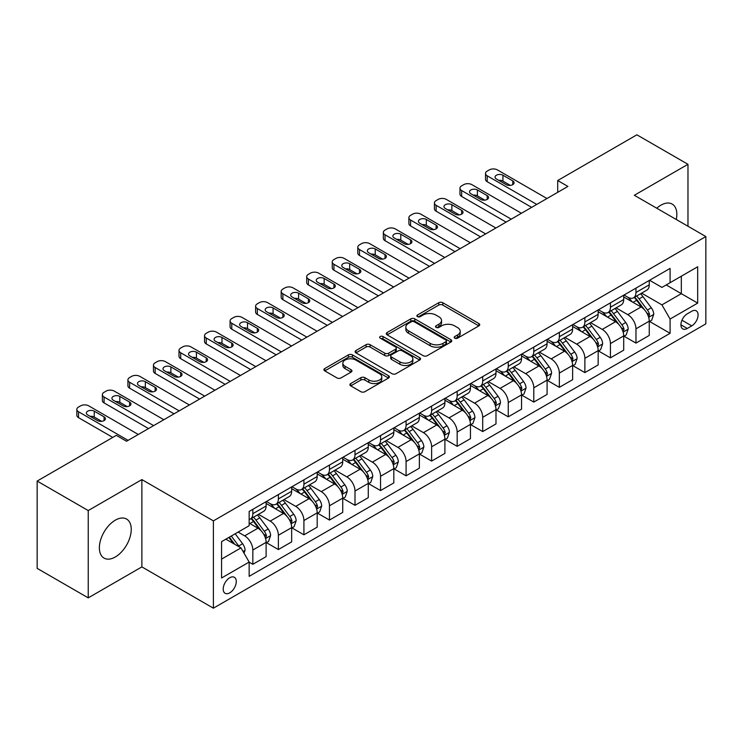 <?xml version="1.0" encoding="UTF-8"?>
<svg xmlns="http://www.w3.org/2000/svg" width="743" height="743" viewBox="0 0 743 743"><rect width="100%" height="100%" fill="white"/><g stroke="black" fill="none" stroke-linecap="round" stroke-linejoin="round"><path stroke-width="1.11" d="M454.772 338.176A1.988 1.142 0 0 0 457.586 338.176L478.891 325.871A2.833 1.635 0 0 0 479.727 324.719A2.833 1.635 0 0 0 478.891 323.558L442.791 302.717A2.833 1.635 0 0 0 438.779 302.717L417.464 315.013A1.988 1.142 0 0 0 416.888 315.831A1.988 1.142 0 0 0 417.464 316.639A1.988 1.142 0 0 0 420.278 316.639L423.036 315.041A9.074 5.238 0 0 1 435.872 315.041L438.881 316.778A9.074 5.238 0 0 1 441.537 320.484A9.074 5.238 0 0 1 438.881 324.189L436.122 325.787A1.988 1.142 0 0 0 435.537 326.595A1.988 1.142 0 0 0 436.122 327.403A1.988 1.142 0 0 0 438.927 327.403L441.686 325.815A9.074 5.238 0 0 1 454.521 325.815L457.53 327.552A9.074 5.238 0 0 1 460.196 331.257A9.074 5.238 0 0 1 457.53 334.963L454.772 336.551A1.988 1.142 0 0 0 454.196 337.368A1.988 1.142 0 0 0 454.772 338.176L454.772 336.551M115.314 556.981A22.541 13.012 120 0 0 130.034 537.124A22.541 13.012 120 0 0 126.579 519.06A22.541 13.012 120 0 0 115.314 520.174A22.541 13.012 120 0 0 100.584 540.04A22.541 13.012 120 0 0 104.039 558.104A22.541 13.012 120 0 0 115.314 556.981M676.288 219.501A22.541 13.012 120 0 0 672.164 204.065A22.541 13.012 120 0 0 660.899 205.189A22.541 13.012 120 0 0 656.747 208.216M229.736 592.849A9.25 5.34 120 0 0 235.782 584.704A9.25 5.34 120 0 0 234.361 577.292A9.25 5.34 120 0 0 229.736 577.748A9.25 5.34 120 0 0 223.699 585.902A9.25 5.34 120 0 0 225.12 593.304A9.25 5.34 120 0 0 229.736 592.849M350.724 383.537A2.833 1.635 0 0 0 349.897 384.698A2.833 1.635 0 0 0 350.724 385.858L360.857 391.7A2.833 1.635 0 0 0 364.869 391.7L388.533 378.038A2.833 1.635 0 0 0 389.369 376.887A2.833 1.635 0 0 0 388.533 375.726L352.433 354.885A2.833 1.635 0 0 0 348.421 354.885L324.756 368.547A2.833 1.635 0 0 0 323.92 369.698A2.833 1.635 0 0 0 324.756 370.859L336.988 377.927A2.833 1.635 0 0 0 341 377.927L351.133 372.076A2.833 1.635 0 0 0 351.959 370.915A2.833 1.635 0 0 0 351.133 369.763L345.058 366.262A7.588 4.384 0 0 1 342.839 363.16A7.588 4.384 0 0 1 347.52 359.11A7.588 4.384 0 0 1 355.795 360.067L379.562 373.785A7.588 4.384 0 0 1 381.781 376.887A7.588 4.384 0 0 1 377.1 380.927A7.588 4.384 0 0 1 368.825 379.979L364.869 377.695A2.833 1.635 0 0 0 360.857 377.695L350.724 383.537L350.724 385.858M141.876 479.597L88.231 510.562L37.15 481.065L37.15 568.367L88.231 597.864L141.876 566.9L213.39 608.183L213.39 520.88L141.876 479.597L141.876 566.9M687.972 226.243L687.972 164.305L634.327 195.279L705.85 236.562L213.39 520.88M687.972 164.305L636.881 134.817L557.705 180.53L557.705 192.326M37.15 481.065L116.335 435.352L126.551 441.249L567.921 186.428L557.705 180.53M423.231 355.693A2.833 1.635 0 0 0 427.244 355.693L450.917 342.031A2.833 1.635 0 0 0 451.744 340.87A2.833 1.635 0 0 0 450.917 339.709L414.808 318.868A2.833 1.635 0 0 0 410.795 318.868L387.131 332.53A2.833 1.635 0 0 0 386.304 333.691A2.833 1.635 0 0 0 387.131 334.852L423.231 355.693M381.001 338.604A1.988 1.142 0 0 1 383.016 338.882L383.016 336.523L419.721 357.717A2.833 1.635 0 0 1 420.557 358.878A2.833 1.635 0 0 1 419.721 360.03L396.056 373.701A2.833 1.635 0 0 1 392.044 373.701L355.943 352.851L355.943 350.538A2.833 1.635 0 0 0 355.108 351.699A2.833 1.635 0 0 0 355.943 352.851M355.943 350.538L366.067 344.687A2.833 1.635 0 0 1 370.079 344.687L384.725 353.148A2.833 1.635 0 0 0 388.738 353.148L395.452 349.266A2.833 1.635 0 0 0 396.288 348.105A2.833 1.635 0 0 0 395.452 346.944L380.212 338.149A1.988 1.142 0 0 1 379.627 337.341A1.988 1.142 0 0 1 380.853 336.282A1.988 1.142 0 0 1 383.016 336.523M691.752 311.243L687.256 313.843A8.962 5.173 120 0 0 681.405 321.738A8.962 5.173 120 0 0 682.78 328.917A8.962 5.173 120 0 0 687.256 328.471L691.752 325.871A8.962 5.173 120 0 0 697.603 317.976A8.962 5.173 120 0 0 696.228 310.797A8.962 5.173 120 0 0 691.752 311.243M213.39 608.183L705.85 323.864L705.85 236.562M649.558 280.278L661.92 287.411L670.093 282.693L670.093 268.418L249.156 511.444L249.156 525.719L221.563 541.647L221.563 577.989L249.156 562.061L249.156 576.336L670.093 333.31L670.093 319.035L661.92 304.871L641.599 293.141M670.093 282.693L697.677 266.765L697.677 303.107L670.093 319.035M88.231 510.562L88.231 597.864M666.211 284.94L681.331 293.671L681.331 276.21L697.677 266.765M661.92 304.871L681.331 293.671L697.677 303.107M221.563 559.107L240.983 547.897L225.853 539.167M249.156 562.172L252.834 564.299L252.834 550.024A11.563 6.678 -120 0 0 244.661 535.87L238.113 532.09M252.834 564.299L266.115 556.628L266.115 542.353A11.563 6.678 -120 0 0 257.942 528.199L249.156 523.128M266.421 542.65L278.374 549.551L278.374 535.276A11.563 6.678 -120 0 0 270.201 521.122L258.462 514.342M278.374 549.551L291.655 541.888L291.655 527.614A11.563 6.678 -120 0 0 283.482 513.45L266.115 503.429M291.962 527.901L303.915 534.802L303.915 520.527A11.563 6.678 -120 0 0 295.742 506.373L284.002 499.602M303.915 534.802L317.196 527.14L317.196 512.865A11.563 6.678 -120 0 0 309.023 498.702L291.655 488.68M317.502 513.162L329.455 520.063L329.455 505.788A11.563 6.678 -120 0 0 321.282 491.625L309.552 484.854M329.455 520.063L342.737 512.391L342.737 498.116A11.563 6.678 -120 0 0 334.564 483.962L317.196 473.932M343.043 498.414L354.996 505.314L354.996 491.039A11.563 6.678 -120 0 0 346.823 476.876L335.093 470.105M354.996 505.314L368.277 497.643L368.277 483.368A11.563 6.678 -120 0 0 360.104 469.214L342.737 459.183M368.584 483.665L380.546 490.566L380.546 476.291A11.563 6.678 -120 0 0 372.373 462.137L360.634 455.357M380.546 490.566L393.827 482.894L393.827 468.619A11.563 6.678 -120 0 0 385.654 454.465L368.277 444.435M394.134 468.917L406.087 475.817L406.087 461.542A11.563 6.678 -120 0 0 397.914 447.388L386.174 440.608M406.087 475.817L419.368 468.155L419.368 453.88A11.563 6.678 -120 0 0 411.195 439.717L393.827 429.695M419.674 454.168L431.627 461.069L431.627 446.794A11.563 6.678 -120 0 0 423.454 432.64L411.715 425.869M431.627 461.069L444.908 453.406L444.908 439.132A11.563 6.678 -120 0 0 436.735 424.968L419.368 414.947M445.215 439.419L457.168 446.329L457.168 432.054A11.563 6.678 -120 0 0 448.995 417.891L437.255 411.12M457.168 446.329L470.449 438.658L470.449 424.383A11.563 6.678 -120 0 0 462.276 410.229L444.908 400.198M470.756 424.68L482.709 431.581L482.709 417.306A11.563 6.678 -120 0 0 474.536 403.143L462.805 396.372M482.709 431.581L495.99 423.909L495.99 409.634A11.563 6.678 -120 0 0 487.817 395.48L470.449 385.45M496.296 409.932L508.258 416.832L508.258 402.557A11.563 6.678 -120 0 0 500.076 388.403L488.346 381.623M508.258 416.832L521.54 409.161L521.54 394.886A11.563 6.678 -120 0 0 513.367 380.732L495.99 370.701M521.846 395.183L533.799 402.084L533.799 387.809A11.563 6.678 -120 0 0 525.626 373.655L513.887 366.875M533.799 402.084L547.08 394.422L547.08 380.137A11.563 6.678 -120 0 0 538.907 365.983L521.54 355.953M547.387 380.435L559.34 387.335L559.34 373.06A11.563 6.678 -120 0 0 551.167 358.906L539.427 352.126M559.34 387.335L572.621 379.673L572.621 365.398A11.563 6.678 -120 0 0 564.448 351.235L547.08 341.213M572.927 365.686L584.88 372.596L584.88 358.321A11.563 6.678 -120 0 0 576.707 344.158L564.968 337.387M584.88 372.596L598.161 364.924L598.161 350.65A11.563 6.678 -120 0 0 589.988 336.495L572.621 326.465M598.468 350.947L610.421 357.847L610.421 343.572A11.563 6.678 -120 0 0 602.248 329.409L590.518 322.638M610.421 357.847L623.702 350.176L623.702 335.901A11.563 6.678 -120 0 0 615.529 321.747L598.161 311.716M624.009 336.198L635.962 343.099L635.962 328.824A11.563 6.678 -120 0 0 627.789 314.67L616.058 307.89M635.962 343.099L649.252 335.427L649.252 321.152A11.563 6.678 -120 0 0 641.079 306.998L623.702 296.968M624.009 295.027L627.789 297.209A11.563 6.678 -120 0 0 633.575 297.776A11.563 6.678 -120 0 0 635.962 292.482L635.962 288.117M598.468 309.766L602.248 311.949A11.563 6.678 -120 0 0 608.034 312.524A11.563 6.678 -120 0 0 610.421 307.231L610.421 302.865M572.927 324.515L576.707 326.697A11.563 6.678 -120 0 0 582.484 327.273A11.563 6.678 -120 0 0 584.88 321.979L584.88 317.614M547.387 339.263L551.167 341.446A11.563 6.678 -120 0 0 556.944 342.021A11.563 6.678 -120 0 0 559.34 336.728L559.34 332.362M521.846 354.012L525.626 356.194A11.563 6.678 -120 0 0 531.403 356.761A11.563 6.678 -120 0 0 533.799 351.476L533.799 347.111M496.296 368.76L500.076 370.943A11.563 6.678 -120 0 0 505.862 371.509A11.563 6.678 -120 0 0 508.258 366.225L508.258 361.86M470.756 383.499L474.536 385.682A11.563 6.678 -120 0 0 480.322 386.258A11.563 6.678 -120 0 0 482.709 380.964L482.709 376.599M445.215 398.248L448.995 400.431A11.563 6.678 -120 0 0 454.772 401.006A11.563 6.678 -120 0 0 457.168 395.713L457.168 391.347M419.674 412.997L423.454 415.179A11.563 6.678 -120 0 0 429.231 415.755A11.563 6.678 -120 0 0 431.627 410.461L431.627 406.096M394.134 427.745L397.914 429.928A11.563 6.678 -120 0 0 403.69 430.503A11.563 6.678 -120 0 0 406.087 425.21L406.087 420.844M368.584 442.494L372.373 444.676A11.563 6.678 -120 0 0 378.15 445.243A11.563 6.678 -120 0 0 380.546 439.958L380.546 435.593M343.043 457.233L346.823 459.415A11.563 6.678 -120 0 0 352.609 459.991A11.563 6.678 -120 0 0 354.996 454.697L354.996 450.332M317.502 471.981L321.282 474.164A11.563 6.678 -120 0 0 327.059 474.74A11.563 6.678 -120 0 0 329.455 469.446L329.455 465.081M291.962 486.73L295.742 488.913A11.563 6.678 -120 0 0 301.519 489.488A11.563 6.678 -120 0 0 303.915 484.195L303.915 479.829M266.421 501.479L270.201 503.661A11.563 6.678 -120 0 0 275.978 504.237A11.563 6.678 -120 0 0 278.374 498.943L278.374 494.578M649.558 321.45L670.093 333.31M633.575 297.776L646.856 290.114A11.563 6.678 -120 0 0 649.252 284.82L649.252 280.455M608.034 312.524L621.315 304.853A11.563 6.678 -120 0 0 623.702 299.568L623.702 295.203M582.484 327.273L595.765 319.601A11.563 6.678 -120 0 0 598.161 314.308L598.161 309.942M556.944 342.021L570.225 334.35A11.563 6.678 -120 0 0 572.621 329.056L572.621 324.691M531.403 356.761L544.684 349.099A11.563 6.678 -120 0 0 547.08 343.805L547.08 339.44M505.862 371.509L519.143 363.847A11.563 6.678 -120 0 0 521.54 358.553L521.54 354.188M480.322 386.258L493.603 378.586A11.563 6.678 -120 0 0 495.99 373.302L495.99 368.937M454.772 401.006L468.053 393.335A11.563 6.678 -120 0 0 470.449 388.041L470.449 383.676M429.231 415.755L442.512 408.083A11.563 6.678 -120 0 0 444.908 402.79L444.908 398.424M403.69 430.503L416.972 422.832A11.563 6.678 -120 0 0 419.368 417.538L419.368 413.173M378.15 445.243L391.431 437.581A11.563 6.678 -120 0 0 393.827 432.287L393.827 427.922M352.609 459.991L365.89 452.32A11.563 6.678 -120 0 0 368.277 447.035L368.277 442.67M327.059 474.74L340.35 467.068A11.563 6.678 -120 0 0 342.737 461.784L342.737 457.419M301.519 489.488L314.8 481.817A11.563 6.678 -120 0 0 317.196 476.523L317.196 472.158M275.978 504.237L289.259 496.565A11.563 6.678 -120 0 0 291.655 491.272L291.655 486.906M249.156 519.45A11.563 6.678 -120 0 0 250.437 518.976L263.719 511.314A11.563 6.678 -120 0 0 266.115 506.02L266.115 501.655M250.437 518.976A11.563 6.678 -120 0 0 252.834 513.692L252.834 509.326M240.983 547.897L249.156 562.061M455.57 338.455L457.53 337.322A9.074 5.238 0 0 0 460.196 333.616L460.196 331.257M441.537 320.484L441.537 322.852A9.074 5.238 0 0 1 438.881 326.558L436.912 327.691M478.854 325.898L442.791 305.076A2.833 1.635 0 0 0 438.779 305.076L418.263 316.917M450.88 342.049L414.808 321.227A2.833 1.635 0 0 0 410.795 321.227L387.168 334.87L387.131 332.53M445.902 341.678A1.988 1.142 0 0 0 446.478 340.87A1.988 1.142 0 0 0 445.902 340.062L414.213 321.765A1.988 1.142 0 0 0 411.399 321.765L408.492 323.437A9.074 5.238 0 0 0 405.836 327.143A9.074 5.238 0 0 0 408.492 330.849L430.151 343.359A9.074 5.238 0 0 0 442.995 343.359L445.902 341.678L445.902 344.037A1.988 1.142 0 0 0 446.478 343.229L446.478 340.87M405.836 327.143L405.836 329.502A9.074 5.238 0 0 0 408.492 333.208L408.492 330.849M445.902 344.037L442.995 345.718A9.074 5.238 0 0 1 430.151 345.718L408.492 333.208M355.981 352.879L366.067 347.046L366.067 344.687M396.288 348.105L396.288 350.464A2.833 1.635 0 0 1 395.452 351.625L388.738 355.507A2.833 1.635 0 0 1 384.725 355.507L370.079 347.046A2.833 1.635 0 0 0 366.067 347.046M383.016 338.882L419.684 360.058M399.92 361.915A7.588 4.384 0 0 0 408.186 362.863A7.588 4.384 0 0 0 412.867 358.813A7.588 4.384 0 0 0 410.647 355.721L402.279 350.882A2.833 1.635 0 0 0 398.267 350.882L391.542 354.764A2.833 1.635 0 0 0 390.716 355.925A2.833 1.635 0 0 0 391.542 357.077L399.92 361.915L399.92 364.274A7.588 4.384 0 0 0 408.186 365.222A7.588 4.384 0 0 0 412.867 361.182L412.867 358.813M390.716 355.925L390.716 358.284A2.833 1.635 0 0 0 391.542 359.445L391.542 357.077M399.92 364.274L391.542 359.445M381.781 376.887L381.781 379.246A7.588 4.384 0 0 1 377.1 383.286A7.588 4.384 0 0 1 368.825 382.339L364.869 380.054A2.833 1.635 0 0 0 360.857 380.054L350.761 385.877M342.839 363.16L342.839 365.519A7.588 4.384 0 0 0 345.058 368.621L345.058 366.262M351.095 372.094L345.058 368.621M388.496 378.066L352.433 357.244A2.833 1.635 0 0 0 348.421 357.244L324.793 370.887M649.252 321.626L651.704 320.214L653.747 314.308A7.662 4.421 -120 0 0 651.295 307.788L642.946 296.643A22.104 12.761 -120 0 0 640.54 293.754M632.237 301.89A22.104 12.761 -120 0 0 627.705 297.154M648.546 316.936L649.605 314.642A7.662 4.421 -120 0 0 647.413 310.035L639.064 298.89A22.104 12.761 -120 0 0 636.658 296.002M634.596 297.181A18.352 10.597 60 0 1 637.605 300.609L644.673 310.045M634.206 297.414A22.104 12.761 60 0 1 636.612 300.302L642.166 307.713M536.762 204.418L487.204 175.812A5.777 3.334 -0 0 1 485.513 173.453A5.777 3.334 -0 0 1 487.204 171.094L489.247 169.915A5.777 3.334 -0 0 1 497.42 169.915L546.978 198.52M485.513 173.453L485.513 179.351A5.777 3.334 180 0 0 487.204 181.71L531.654 207.371M496.398 178.998A4.625 2.666 180 0 1 495.052 177.103A4.625 2.666 180 0 1 497.903 174.642A4.625 2.666 180 0 1 502.937 175.218L512.754 180.883A4.625 2.666 180 0 1 514.1 182.769A4.625 2.666 180 0 1 511.249 185.239A4.625 2.666 180 0 1 506.215 184.654L496.398 178.998M498.804 180.382A4.625 2.666 180 0 1 502.937 181.116L510.348 185.397M623.702 336.375L626.154 334.954L628.197 329.056A7.662 4.421 -120 0 0 625.755 322.536L617.405 311.391A22.104 12.761 -120 0 0 614.99 308.503M606.687 316.639A22.104 12.761 -120 0 0 602.164 311.902M623.005 331.684L624.064 329.381A7.662 4.421 -120 0 0 621.872 324.775L613.523 313.63A22.104 12.761 -120 0 0 611.108 310.741M609.056 311.93A18.352 10.597 60 0 1 612.065 315.357L619.133 324.793M608.656 312.162A22.104 12.761 60 0 1 611.071 315.051L616.625 322.462M598.161 351.123L600.613 349.702L602.657 343.805A7.662 4.421 -120 0 0 600.214 337.285L591.865 326.14A22.104 12.761 -120 0 0 589.45 323.251M581.147 331.387A22.104 12.761 -120 0 0 576.624 326.651M597.465 346.433L598.524 344.13A7.662 4.421 -120 0 0 596.332 339.523L587.982 328.378A22.104 12.761 -120 0 0 585.568 325.49M583.515 326.679A18.352 10.597 60 0 1 586.524 330.106L593.592 339.532M583.116 326.911A22.104 12.761 60 0 1 585.53 329.799L591.084 337.211M572.621 365.862L575.073 364.451L577.116 358.553A7.662 4.421 -120 0 0 574.673 352.033L566.324 340.888A22.104 12.761 -120 0 0 563.909 338M555.606 346.136A22.104 12.761 -120 0 0 551.083 341.399M571.924 361.172L572.983 358.878A7.662 4.421 -120 0 0 570.791 354.272L562.442 343.127A22.104 12.761 -120 0 0 560.027 340.238M557.974 341.427A18.352 10.597 60 0 1 560.984 344.854L568.051 354.281M557.575 341.65A22.104 12.761 60 0 1 559.99 344.538L565.534 351.95M511.221 219.166L461.663 190.561A5.777 3.334 -0 0 1 459.973 188.193A5.777 3.334 -0 0 1 461.663 185.834L463.706 184.654A5.777 3.334 -0 0 1 471.879 184.654L521.437 213.269M459.973 188.193L459.973 194.099A5.777 3.334 180 0 0 461.663 196.458L506.104 222.111M470.858 193.747A4.625 2.666 180 0 1 469.502 191.852A4.625 2.666 180 0 1 472.362 189.391A4.625 2.666 180 0 1 477.396 189.967L487.204 195.632A4.625 2.666 180 0 1 488.56 197.517A4.625 2.666 180 0 1 485.708 199.988A4.625 2.666 180 0 1 480.665 199.403L470.858 193.747M473.263 195.13A4.625 2.666 180 0 1 477.396 195.864L484.798 200.136M485.671 233.915L436.122 205.3A5.777 3.334 -0 0 1 434.432 202.941A5.777 3.334 -0 0 1 436.122 200.582L438.166 199.403A5.777 3.334 -0 0 1 446.339 199.403L495.887 228.017M434.432 202.941L434.432 208.839A5.777 3.334 180 0 0 436.122 211.198L480.563 236.859M445.317 208.486A4.625 2.666 180 0 1 443.961 206.6A4.625 2.666 180 0 1 446.822 204.139A4.625 2.666 180 0 1 451.855 204.715L461.663 210.38A4.625 2.666 180 0 1 463.019 212.266A4.625 2.666 180 0 1 460.168 214.727A4.625 2.666 180 0 1 455.125 214.151L445.317 208.486M447.723 209.879A4.625 2.666 180 0 1 451.855 210.613L459.258 214.885M460.131 248.654L410.582 220.049A5.777 3.334 -0 0 1 408.891 217.69A5.777 3.334 -0 0 1 410.582 215.331L412.625 214.151A5.777 3.334 -0 0 1 420.798 214.151L470.347 242.757M408.891 217.69L408.891 223.587A5.777 3.334 180 0 0 410.582 225.946L455.022 251.608M419.776 223.234A4.625 2.666 180 0 1 418.42 221.349A4.625 2.666 180 0 1 421.272 218.879A4.625 2.666 180 0 1 426.315 219.464L436.122 225.12A4.625 2.666 180 0 1 437.478 227.014A4.625 2.666 180 0 1 434.618 229.476A4.625 2.666 180 0 1 429.584 228.9L419.776 223.234M422.182 224.627A4.625 2.666 180 0 1 426.315 225.361L433.717 229.633M547.08 380.611L549.532 379.199L551.575 373.302A7.662 4.421 -120 0 0 549.133 366.782L540.783 355.637A22.104 12.761 -120 0 0 538.369 352.739M530.065 360.884A22.104 12.761 -120 0 0 525.542 356.148M546.384 375.921L547.442 373.627A7.662 4.421 -120 0 0 545.251 369.02L536.901 357.875A22.104 12.761 -120 0 0 534.486 354.987M532.425 356.176A18.352 10.597 60 0 1 535.443 359.593L542.501 369.03M532.034 356.399A22.104 12.761 60 0 1 534.449 359.287L539.994 366.698M434.59 263.403L385.041 234.797A5.777 3.334 -0 0 1 383.342 232.438A5.777 3.334 -0 0 1 385.041 230.079L387.084 228.9A5.777 3.334 -0 0 1 395.257 228.9L444.806 257.505M383.342 232.438L383.342 238.336A5.777 3.334 180 0 0 385.041 240.695L429.482 266.356M394.236 237.983A4.625 2.666 180 0 1 392.88 236.098A4.625 2.666 180 0 1 395.731 233.627A4.625 2.666 180 0 1 400.774 234.203L410.582 239.868A4.625 2.666 180 0 1 411.938 241.754A4.625 2.666 180 0 1 409.077 244.224A4.625 2.666 180 0 1 404.043 243.648L394.236 237.983M396.641 239.367A4.625 2.666 180 0 1 400.774 240.11L408.176 244.382M521.54 395.36L523.991 393.948L526.035 388.041A7.662 4.421 -120 0 0 523.583 381.521L515.233 370.376A22.104 12.761 -120 0 0 512.828 367.488M504.525 375.624A22.104 12.761 -120 0 0 499.993 370.887M520.834 390.669L521.892 388.375A7.662 4.421 -120 0 0 519.701 383.769L511.351 372.624A22.104 12.761 -120 0 0 508.946 369.735M506.884 370.924A18.352 10.597 60 0 1 509.902 374.342L516.961 383.778M506.494 371.147A22.104 12.761 60 0 1 508.899 374.035L514.453 381.447M495.99 410.108L498.442 408.687L500.485 402.79A7.662 4.421 -120 0 0 498.042 396.27L489.693 385.125A22.104 12.761 -120 0 0 487.287 382.236M478.975 390.372A22.104 12.761 -120 0 0 474.452 385.636M495.293 405.418L496.352 403.115A7.662 4.421 -120 0 0 494.16 398.517L485.811 387.363A22.104 12.761 -120 0 0 483.405 384.475M481.343 385.663A18.352 10.597 60 0 1 484.352 389.091L491.42 398.527M480.944 385.896A22.104 12.761 60 0 1 483.359 388.784L488.913 396.195M470.449 424.857L472.901 423.436L474.944 417.538A7.662 4.421 -120 0 0 472.502 411.018L464.152 399.873A22.104 12.761 -120 0 0 461.737 396.985M453.434 405.121A22.104 12.761 -120 0 0 448.911 400.384M469.752 420.166L470.811 417.863A7.662 4.421 -120 0 0 468.619 413.257L460.27 402.112A22.104 12.761 -120 0 0 457.855 399.223M455.803 400.412A18.352 10.597 60 0 1 458.812 403.839L465.88 413.266M455.403 400.644A22.104 12.761 60 0 1 457.818 403.533L463.372 410.944M444.908 439.605L447.36 438.184L449.404 432.287A7.662 4.421 -120 0 0 446.961 425.767L438.611 414.622A22.104 12.761 -120 0 0 436.197 411.733M427.894 419.869A22.104 12.761 -120 0 0 423.371 415.133M444.212 434.915L445.271 432.612A7.662 4.421 -120 0 0 443.079 428.005L434.729 416.86A22.104 12.761 -120 0 0 432.315 413.972M430.262 415.161A18.352 10.597 60 0 1 433.271 418.588L440.339 428.014M429.863 415.383A22.104 12.761 60 0 1 432.277 418.281L437.822 425.683M419.368 454.344L421.82 452.933L423.863 447.035A7.662 4.421 -120 0 0 421.42 440.515L413.071 429.37A22.104 12.761 -120 0 0 410.656 426.482M402.353 434.618A22.104 12.761 -120 0 0 397.83 429.881M418.671 449.654L419.73 447.36A7.662 4.421 -120 0 0 417.538 442.754L409.189 431.609A22.104 12.761 -120 0 0 406.774 428.72M404.712 429.909A18.352 10.597 60 0 1 407.731 433.327L414.798 442.763M404.322 430.132A22.104 12.761 60 0 1 406.737 433.02L412.281 440.432M409.049 278.151L359.491 249.546A5.777 3.334 -0 0 1 357.801 247.187A5.777 3.334 -0 0 1 359.491 244.828L361.535 243.648A5.777 3.334 -0 0 1 369.708 243.648L419.266 272.254M357.801 247.187L357.801 253.084A5.777 3.334 180 0 0 359.491 255.443L403.941 281.105M368.686 252.731A4.625 2.666 180 0 1 367.339 250.846A4.625 2.666 180 0 1 370.19 248.376A4.625 2.666 180 0 1 375.234 248.951L385.041 254.617A4.625 2.666 180 0 1 386.388 256.502A4.625 2.666 180 0 1 383.537 258.973A4.625 2.666 180 0 1 378.503 258.388L368.686 252.731M371.091 254.115A4.625 2.666 180 0 1 375.234 254.849L382.636 259.131M383.509 292.9L333.951 264.294A5.777 3.334 -0 0 1 332.26 261.935A5.777 3.334 -0 0 1 333.951 259.567L335.994 258.388A5.777 3.334 -0 0 1 344.167 258.388L393.725 287.002M332.26 261.935L332.26 267.833A5.777 3.334 180 0 0 333.951 270.192L378.401 295.844M343.145 267.48A4.625 2.666 180 0 1 341.789 265.585A4.625 2.666 180 0 1 344.65 263.124A4.625 2.666 180 0 1 349.684 263.7L359.491 269.365A4.625 2.666 180 0 1 360.847 271.251A4.625 2.666 180 0 1 357.996 273.721A4.625 2.666 180 0 1 352.953 273.136L343.145 267.48M345.551 268.864A4.625 2.666 180 0 1 349.684 269.598L357.086 273.87M357.959 307.648L308.41 279.034A5.777 3.334 -0 0 1 306.72 276.675A5.777 3.334 -0 0 1 308.41 274.316L310.453 273.136A5.777 3.334 -0 0 1 318.626 273.136L368.175 301.751M306.72 276.675L306.72 282.572A5.777 3.334 180 0 0 308.41 284.94L352.851 310.593M317.605 282.219A4.625 2.666 180 0 1 316.249 280.334A4.625 2.666 180 0 1 319.109 277.873A4.625 2.666 180 0 1 324.143 278.449L333.951 284.114A4.625 2.666 180 0 1 335.307 285.999A4.625 2.666 180 0 1 332.455 288.46A4.625 2.666 180 0 1 327.412 287.885L317.605 282.219M320.01 283.612A4.625 2.666 180 0 1 324.143 284.346L331.545 288.618M332.418 322.397L282.869 293.782A5.777 3.334 -0 0 1 281.179 291.423A5.777 3.334 -0 0 1 282.869 289.064L284.913 287.885A5.777 3.334 -0 0 1 293.086 287.885L342.634 316.49M281.179 291.423L281.179 297.321A5.777 3.334 180 0 0 282.869 299.68L327.31 325.341M292.064 296.968A4.625 2.666 180 0 1 290.708 295.082A4.625 2.666 180 0 1 293.559 292.612A4.625 2.666 180 0 1 298.602 293.197L308.41 298.853A4.625 2.666 180 0 1 309.766 300.748A4.625 2.666 180 0 1 306.915 303.209A4.625 2.666 180 0 1 301.872 302.633L292.064 296.968M294.469 298.361A4.625 2.666 180 0 1 298.602 299.095L306.005 303.367M306.878 337.136L257.329 308.531A5.777 3.334 -0 0 1 255.629 306.172A5.777 3.334 -0 0 1 257.329 303.813L259.372 302.633A5.777 3.334 -0 0 1 267.545 302.633L317.094 331.239M255.629 306.172L255.629 312.069A5.777 3.334 180 0 0 257.329 314.428L301.769 340.09M266.523 311.716A4.625 2.666 180 0 1 265.167 309.831A4.625 2.666 180 0 1 268.019 307.361A4.625 2.666 180 0 1 273.062 307.936L282.869 313.602A4.625 2.666 180 0 1 284.225 315.487A4.625 2.666 180 0 1 281.365 317.958A4.625 2.666 180 0 1 276.331 317.382L266.523 311.716M268.929 313.109A4.625 2.666 180 0 1 273.062 313.843L280.464 318.115M393.827 469.093L396.279 467.681L398.322 461.784A7.662 4.421 -120 0 0 395.87 455.255L387.53 444.11A22.104 12.761 -120 0 0 385.115 441.221M376.812 449.357A22.104 12.761 -120 0 0 372.28 444.62M393.131 464.403L394.18 462.109A7.662 4.421 -120 0 0 391.988 457.502L383.639 446.357A22.104 12.761 -120 0 0 381.233 443.469M379.171 444.658A18.352 10.597 60 0 1 382.19 448.075L389.248 457.512M378.781 444.881A22.104 12.761 60 0 1 381.187 447.769L386.741 455.18M281.337 351.885L231.779 323.279A5.777 3.334 -0 0 1 230.089 320.92A5.777 3.334 -0 0 1 231.779 318.561L233.822 317.382A5.777 3.334 -0 0 1 242.004 317.382L291.553 345.987M230.089 320.92L230.089 326.818A5.777 3.334 180 0 0 231.779 329.177L276.229 354.838M240.983 326.465A4.625 2.666 180 0 1 239.627 324.58A4.625 2.666 180 0 1 242.478 322.109A4.625 2.666 180 0 1 247.521 322.685L257.329 328.35A4.625 2.666 180 0 1 258.675 330.236A4.625 2.666 180 0 1 255.824 332.706A4.625 2.666 180 0 1 250.79 332.13L240.983 326.465M243.388 327.849A4.625 2.666 180 0 1 247.521 328.582L254.923 332.864M368.277 483.842L370.729 482.43L372.772 476.523A7.662 4.421 -120 0 0 370.33 470.003L361.98 458.858A22.104 12.761 -120 0 0 359.575 455.97M351.272 464.106A22.104 12.761 -120 0 0 346.74 459.369M367.581 479.151L368.639 476.857A7.662 4.421 -120 0 0 366.448 472.251L358.098 461.106A22.104 12.761 -120 0 0 355.693 458.208M353.631 459.397A18.352 10.597 60 0 1 356.64 462.824L363.708 472.26M353.241 459.629A22.104 12.761 60 0 1 355.646 462.517L361.2 469.929M255.796 366.633L206.238 338.028A5.777 3.334 -0 0 1 204.548 335.669A5.777 3.334 -0 0 1 206.238 333.31L208.281 332.13A5.777 3.334 -0 0 1 216.454 332.13L266.013 360.736M204.548 335.669L204.548 341.566A5.777 3.334 180 0 0 206.238 343.925L250.688 369.587M215.433 341.213A4.625 2.666 180 0 1 214.086 339.319A4.625 2.666 180 0 1 216.937 336.858A4.625 2.666 180 0 1 221.971 337.433L231.779 343.099A4.625 2.666 180 0 1 233.135 344.984A4.625 2.666 180 0 1 230.284 347.455A4.625 2.666 180 0 1 225.24 346.87L215.433 341.213M217.838 342.597A4.625 2.666 180 0 1 221.971 343.331L229.373 347.603M342.737 498.59L345.189 497.169L347.232 491.272A7.662 4.421 -120 0 0 344.789 484.752L336.44 473.607A22.104 12.761 -120 0 0 334.025 470.718M325.722 478.854A22.104 12.761 -120 0 0 321.199 474.118M342.04 493.9L343.099 491.597A7.662 4.421 -120 0 0 340.907 486.99L332.558 475.845A22.104 12.761 -120 0 0 330.143 472.957M328.09 474.145A18.352 10.597 60 0 1 331.099 477.573L338.167 486.999M327.691 474.378A22.104 12.761 60 0 1 330.106 477.266L335.66 484.677M230.246 381.382L180.698 352.767A5.777 3.334 -0 0 1 179.007 350.408A5.777 3.334 -0 0 1 180.698 348.049L182.741 346.87A5.777 3.334 -0 0 1 190.914 346.87L240.472 375.484M179.007 350.408L179.007 356.315A5.777 3.334 180 0 0 180.698 358.674L225.138 384.326M189.892 355.953A4.625 2.666 180 0 1 188.536 354.067A4.625 2.666 180 0 1 191.397 351.606A4.625 2.666 180 0 1 196.431 352.182L206.238 357.847A4.625 2.666 180 0 1 207.594 359.733A4.625 2.666 180 0 1 204.743 362.194A4.625 2.666 180 0 1 199.7 361.618L189.892 355.953M192.298 357.346A4.625 2.666 180 0 1 196.431 358.08L203.833 362.352M317.196 513.339L319.648 511.918L321.691 506.02A7.662 4.421 -120 0 0 319.249 499.5L310.899 488.355A22.104 12.761 -120 0 0 308.484 485.467M300.181 493.603A22.104 12.761 -120 0 0 295.658 488.866M316.499 508.649L317.558 506.345A7.662 4.421 -120 0 0 315.366 501.739L307.017 490.594A22.104 12.761 -120 0 0 304.602 487.705M302.55 488.894A18.352 10.597 60 0 1 305.559 492.321L312.627 501.748M302.15 489.126A22.104 12.761 60 0 1 304.565 492.015L310.119 499.417M204.706 396.13L155.157 367.516A5.777 3.334 -0 0 1 153.467 365.157A5.777 3.334 -0 0 1 155.157 362.798L157.2 361.618A5.777 3.334 -0 0 1 165.373 361.618L214.922 390.224M153.467 365.157L153.467 371.054A5.777 3.334 180 0 0 155.157 373.413L199.598 399.075M164.352 370.701A4.625 2.666 180 0 1 162.996 368.816A4.625 2.666 180 0 1 165.847 366.345A4.625 2.666 180 0 1 170.89 366.931L180.698 372.587A4.625 2.666 180 0 1 182.054 374.481A4.625 2.666 180 0 1 179.202 376.942A4.625 2.666 180 0 1 174.159 376.367L164.352 370.701M166.757 372.094A4.625 2.666 180 0 1 170.89 372.828L178.292 377.1M291.655 528.078L294.107 526.666L296.151 520.769A7.662 4.421 -120 0 0 293.708 514.249L285.358 503.104A22.104 12.761 -120 0 0 282.944 500.215M274.641 508.351A22.104 12.761 -120 0 0 270.118 503.615M290.959 523.388L292.018 521.094A7.662 4.421 -120 0 0 289.826 516.487L281.476 505.342A22.104 12.761 -120 0 0 279.062 502.454M277 503.643A18.352 10.597 60 0 1 280.018 507.07L287.086 516.496M276.61 503.865A22.104 12.761 60 0 1 279.024 506.754L284.569 514.165M179.165 410.87L129.616 382.264A5.777 3.334 -0 0 1 127.917 379.905A5.777 3.334 -0 0 1 129.616 377.546L131.66 376.367A5.777 3.334 -0 0 1 139.833 376.367L189.381 404.972M127.917 379.905L127.917 385.803A5.777 3.334 180 0 0 129.616 388.162L174.057 413.823M138.811 385.45A4.625 2.666 180 0 1 137.455 383.564A4.625 2.666 180 0 1 140.306 381.094A4.625 2.666 180 0 1 145.349 381.679L155.157 387.335A4.625 2.666 180 0 1 156.513 389.221A4.625 2.666 180 0 1 153.652 391.691A4.625 2.666 180 0 1 148.619 391.115L138.811 385.45M141.216 386.843A4.625 2.666 180 0 1 145.349 387.577L152.752 391.849M266.115 542.827L268.567 541.415L270.61 535.517A7.662 4.421 -120 0 0 268.167 528.988L259.818 517.843A22.104 12.761 -120 0 0 257.403 514.955M265.418 538.136L266.477 535.842A7.662 4.421 -120 0 0 264.276 531.236L255.936 520.091A22.104 12.761 -120 0 0 253.521 517.202M251.459 518.391A18.352 10.597 60 0 1 254.477 521.809L261.536 531.245M251.069 518.614A22.104 12.761 60 0 1 253.484 521.502L259.028 528.914M153.625 425.618L104.076 397.013A5.777 3.334 -0 0 1 102.376 394.654A5.777 3.334 -0 0 1 104.076 392.295L106.119 391.115A5.777 3.334 -0 0 1 114.292 391.115L163.841 419.721M102.376 394.654L102.376 400.551A5.777 3.334 180 0 0 104.076 402.91L148.516 428.572M113.27 400.198A4.625 2.666 180 0 1 111.914 398.313A4.625 2.666 180 0 1 114.766 395.843A4.625 2.666 180 0 1 119.809 396.418L129.616 402.084A4.625 2.666 180 0 1 130.972 403.969A4.625 2.666 180 0 1 128.112 406.44A4.625 2.666 180 0 1 123.078 405.864L113.27 400.198M115.676 401.582A4.625 2.666 180 0 1 119.809 402.316L127.211 406.597M128.084 440.367L78.526 411.761A5.777 3.334 -0 0 1 76.835 409.402A5.777 3.334 -0 0 1 78.526 407.043L80.569 405.864A5.777 3.334 -0 0 1 88.742 405.864L138.3 434.469M76.835 409.402L76.835 415.3A5.777 3.334 180 0 0 78.526 417.659L112.76 437.413M87.72 414.947A4.625 2.666 180 0 1 86.374 413.052A4.625 2.666 180 0 1 89.225 410.591A4.625 2.666 180 0 1 94.259 411.167L104.076 416.832A4.625 2.666 180 0 1 105.422 418.718A4.625 2.666 180 0 1 102.571 421.188A4.625 2.666 180 0 1 97.528 420.603L87.72 414.947M90.126 416.331A4.625 2.666 180 0 1 94.259 417.064L101.67 421.337M244.048 553.21L245.06 550.257A7.662 4.421 -120 0 0 242.617 543.737L235.169 533.79M239.432 547.006A7.662 4.421 -120 0 0 238.735 545.984L231.287 536.037M229.373 537.143L234.723 544.294M228.835 537.449L233.376 543.514M244.661 535.87L257.942 528.199M270.201 521.122L283.482 513.45M295.742 506.373L309.023 498.702M321.282 491.625L334.564 483.962M346.823 476.876L360.104 469.214M372.373 462.137L385.654 454.465M397.914 447.388L411.195 439.717M423.454 432.64L436.735 424.968M448.995 417.891L462.276 410.229M474.536 403.143L487.817 395.48M500.076 388.403L513.367 380.732M525.626 373.655L538.907 365.983M551.167 358.906L564.448 351.235M576.707 344.158L589.988 336.495M602.248 329.409L615.529 321.747M627.789 314.67L641.079 306.998M635.962 292.482L649.252 284.82M635.962 328.824L649.252 321.152M610.421 343.572L623.702 335.901M610.421 307.231L623.702 299.568M584.88 358.321L598.161 350.65M584.88 321.979L598.161 314.308M559.34 373.06L572.621 365.398M559.34 336.728L572.621 329.056M533.799 387.809L547.08 380.137M533.799 351.476L547.08 343.805M508.258 402.557L521.54 394.886M508.258 366.225L521.54 358.553M482.709 417.306L495.99 409.634M482.709 380.964L495.99 373.302M457.168 432.054L470.449 424.383M457.168 395.713L470.449 388.041M431.627 446.794L444.908 439.132M431.627 410.461L444.908 402.79M406.087 461.542L419.368 453.88M406.087 425.21L419.368 417.538M380.546 476.291L393.827 468.619M380.546 439.958L393.827 432.287M354.996 491.039L368.277 483.368M354.996 454.697L368.277 447.035M329.455 505.788L342.737 498.116M329.455 469.446L342.737 461.784M303.915 520.527L317.196 512.865M303.915 484.195L317.196 476.523M278.374 535.276L291.655 527.614M278.374 498.943L291.655 491.272M252.834 550.024L266.115 542.353M252.834 513.692L266.115 506.02M681.953 320.214L691.752 325.871M680.922 324.812L687.256 328.471M457.53 337.322L457.53 334.963M436.122 327.403L436.122 325.787M438.881 326.558L438.881 324.189M417.464 316.639L417.464 315.013M438.779 305.076L438.779 302.717M442.791 305.076L442.791 302.717M478.891 325.871L478.891 323.558M410.795 321.227L410.795 318.868M414.808 321.227L414.808 318.868M450.917 342.031L450.917 339.709M430.151 345.718L430.151 343.359M442.995 345.718L442.995 343.359M370.079 347.046L370.079 344.687M384.725 355.507L384.725 353.148M388.738 355.507L388.738 353.148M395.452 351.625L395.452 349.266M419.721 360.03L419.721 357.717M360.857 380.054L360.857 377.695M364.869 380.054L364.869 377.695M368.825 382.339L368.825 379.979M351.133 372.076L351.133 369.763M324.756 370.859L324.756 368.547M348.421 357.244L348.421 354.885M352.433 357.244L352.433 354.885M388.533 378.038L388.533 375.726M648.676 317.354L653.691 314.456M639.064 298.89L642.946 296.643M633.045 302.364L636.612 300.302M647.413 310.035L651.295 307.788M646.809 313.026L649.605 314.642M487.204 181.71L487.204 175.812M502.937 175.218L502.937 181.116M512.754 180.883L512.754 184.654M623.136 332.102L628.151 329.205M613.523 313.63L617.405 311.391M607.505 317.112L611.071 315.051M621.872 324.775L625.755 322.536M621.269 327.765L624.064 329.381M597.595 346.851L602.61 343.953M587.982 328.378L591.865 326.14M581.964 331.861L585.53 329.799M596.332 339.523L600.214 337.285M595.728 342.514L598.524 344.13M572.045 361.6L577.07 358.702M562.442 343.127L566.324 340.888M556.423 346.6L559.99 344.538M570.791 354.272L574.673 352.033M570.178 357.262L572.983 358.878M461.663 196.458L461.663 190.561M477.396 189.967L477.396 195.864M487.204 195.632L487.204 199.403M436.122 211.198L436.122 205.3M451.855 204.715L451.855 210.613M461.663 210.38L461.663 214.151M410.582 225.946L410.582 220.049M426.315 219.464L426.315 225.361M436.122 225.12L436.122 228.9M546.504 376.339L551.52 373.45M536.901 357.875L540.783 355.637M530.874 361.349L534.449 359.287M545.251 369.02L549.133 366.782M544.638 372.011L547.442 373.627M385.041 240.695L385.041 234.797M400.774 234.203L400.774 240.11M410.582 239.868L410.582 243.648M520.964 391.087L525.979 388.19M511.351 372.624L515.233 370.376M505.333 376.097L508.899 374.035M519.701 383.769L523.583 381.521M519.097 386.759L521.892 388.375M495.423 405.836L500.438 402.938M485.811 387.363L489.693 385.125M479.792 390.846L483.359 388.784M494.16 398.517L498.042 396.27M493.556 401.499L496.352 403.115M469.882 420.584L474.898 417.687M460.27 402.112L464.152 399.873M454.252 405.594L457.818 403.533M468.619 413.257L472.502 411.018M468.016 416.247L470.811 417.863M444.333 435.333L449.357 432.435M434.729 416.86L438.611 414.622M428.711 420.334L432.277 418.281M443.079 428.005L446.961 425.767M442.475 430.996L445.271 432.612M418.792 450.082L423.807 447.184M409.189 431.609L413.071 429.37M403.161 435.082L406.737 433.02M417.538 442.754L421.42 440.515M416.925 445.744L419.73 447.36M359.491 255.443L359.491 249.546M375.234 248.951L375.234 254.849M385.041 254.617L385.041 258.388M333.951 270.192L333.951 264.294M349.684 263.7L349.684 269.598M359.491 269.365L359.491 273.136M308.41 284.94L308.41 279.034M324.143 278.449L324.143 284.346M333.951 284.114L333.951 287.885M282.869 299.68L282.869 293.782M298.602 293.197L298.602 299.095M308.41 298.853L308.41 302.633M257.329 314.428L257.329 308.531M273.062 307.936L273.062 313.843M282.869 313.602L282.869 317.382M393.251 464.821L398.267 461.923M383.639 446.357L387.53 444.11M377.62 449.831L381.187 447.769M391.988 457.502L395.87 455.255M391.385 460.493L394.18 462.109M231.779 329.177L231.779 323.279M247.521 322.685L247.521 328.582M257.329 328.35L257.329 332.13M367.711 479.569L372.726 476.672M358.098 461.106L361.98 458.858M352.08 464.579L355.646 462.517M366.448 472.251L370.33 470.003M365.844 475.241L368.639 476.857M206.238 343.925L206.238 338.028M221.971 337.433L221.971 343.331M231.779 343.099L231.779 346.87M342.17 494.318L347.185 491.42M332.558 475.845L336.44 473.607M326.539 479.328L330.106 477.266M340.907 486.99L344.789 484.752M340.303 489.981L343.099 491.597M180.698 358.674L180.698 352.767M196.431 352.182L196.431 358.08M206.238 357.847L206.238 361.618M316.629 509.066L321.645 506.169M307.017 490.594L310.899 488.355M300.999 494.067L304.565 492.015M315.366 501.739L319.249 499.5M314.763 504.729L317.558 506.345M155.157 373.413L155.157 367.516M170.89 366.931L170.89 372.828M180.698 372.587L180.698 376.367M291.08 523.815L296.095 520.917M281.476 505.342L285.358 503.104M275.449 508.816L279.024 506.754M289.826 516.487L293.708 514.249M289.213 519.478L292.018 521.094M129.616 388.162L129.616 382.264M145.349 381.679L145.349 387.577M155.157 387.335L155.157 391.115M265.539 538.554L270.554 535.666M255.936 520.091L259.818 517.843M249.908 523.564L253.484 521.502M264.276 531.236L268.167 528.988M263.672 534.226L266.477 535.842M104.076 402.91L104.076 397.013M119.809 396.418L119.809 402.316M129.616 402.084L129.616 405.864M78.526 417.659L78.526 411.761M94.259 411.167L94.259 417.064M104.076 416.832L104.076 420.603M243.072 551.529L245.014 550.405M238.735 545.984L242.617 543.737"/></g></svg>
